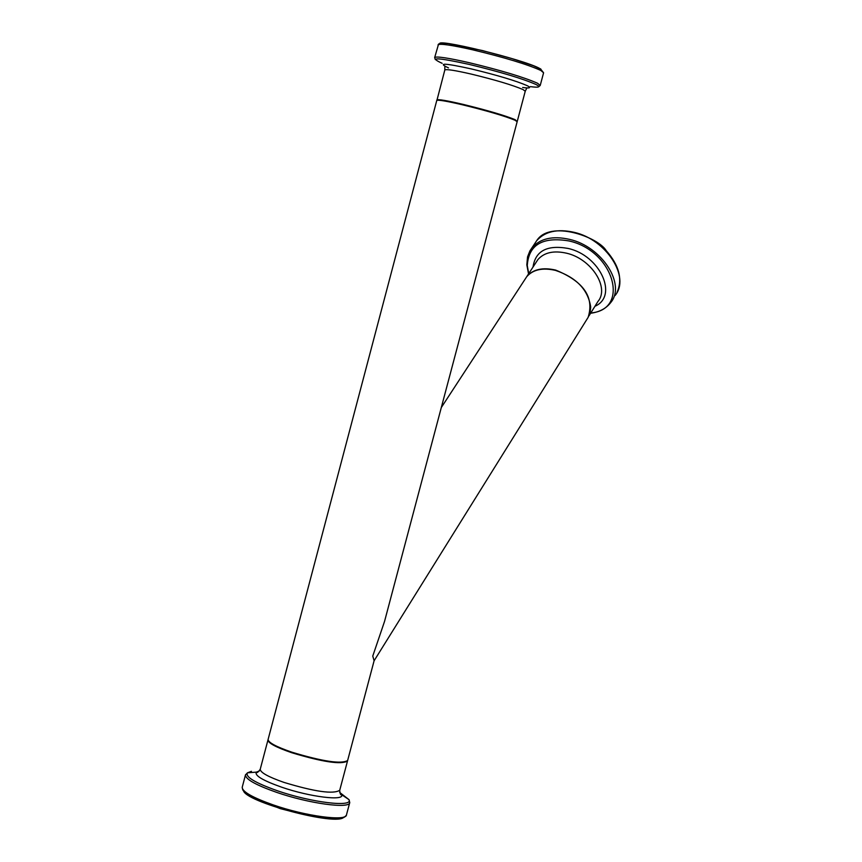 <?xml version="1.0" encoding="UTF-8"?>
<svg xmlns="http://www.w3.org/2000/svg" width="862" height="862" viewBox="0 0 862 862"><rect width="100%" height="100%" fill="white"/><g stroke="black" fill="none" stroke-linecap="round" stroke-linejoin="round"><path stroke-width="1.29" d="M268.114 739.38L268.093 739.477C268.287 742.559 276.249 746.804 291.959 752.224C322.873 761.523 341.438 764.282 347.634 760.499L374.108 660.745L372.761 656.101L384.571 621.319L517.157 121.714L514.959 120.195C504.55 115.971 487.267 110.886 463.109 104.948C446.796 101.134 438.015 99.636 436.765 100.477L436.754 100.509M374.108 660.755L588.099 317.41L590.125 312.54L590.696 307.012C588.067 289.686 576.322 277.478 555.473 270.388C542.597 267.457 533.018 269.558 526.725 276.691L524.947 279.417M534.268 244.345L536.627 240.767C544.87 231.425 557.348 228.602 574.06 232.309C606.417 239.442 630.65 277.348 615.059 295.537M590.589 313.262C599.359 312.109 606.04 308.574 610.652 302.659C626.243 284.492 601.924 246.554 569.502 239.356C552.757 235.628 540.269 238.429 532.026 247.76L529.979 250.777M528.729 273.62L527.264 265.561C528.675 244.722 542.586 236.522 568.974 240.951C613.733 250.637 630.661 309.63 590.772 312.981M594.942 306.279C618.604 296.075 600.146 255.411 568.101 248.439C547.111 244.7 535.421 250.885 533.039 267.005M588.121 317.378C594.468 297.228 583.649 281.465 555.667 270.086C542.801 267.155 533.212 269.256 526.919 276.39L537.877 259.613C544.17 252.458 553.727 250.325 566.549 253.202C591.267 258.74 609.854 287.671 597.905 301.528L589.005 315.815M437.993 44.943L438.015 44.878C439.728 43.348 451.311 45.007 472.775 49.834C504.701 57.517 527.393 64.391 540.862 70.469L543.588 72.774L540.452 68.874L533.309 65.695L511.694 58.508L482.311 50.524L448.208 43.563L443.036 43.122L438.586 44.016L434.663 57.603M540.916 69.132L539.752 68.486C523.708 59.392 431.668 37.066 440.256 44.285M538.685 86.793L540.226 85.435L537.479 83.215C523.977 77.268 501.275 70.436 469.359 62.721C447.917 57.851 436.355 56.127 434.674 57.549L435.342 59.618M442.152 63.314C428.36 57.075 437.411 57.452 469.327 64.445C500.574 72.009 522.825 78.69 536.056 84.508C540.98 87.073 539.084 87.784 530.378 86.631M522.663 87.482C529.936 88.452 531.488 87.87 527.318 85.715C516.176 80.856 497.525 75.274 471.395 68.938C444.652 63.045 437.023 62.7 448.509 67.893M517.092 121.456L515.099 119.656C504.69 115.422 487.407 110.347 463.26 104.41C446.936 100.585 438.155 99.098 436.905 99.938L436.905 99.97M444.803 70.059L444.814 70.005C446.107 68.982 454.92 70.339 471.277 74.089C495.456 79.961 512.728 85.122 523.083 89.583L525.238 91.253L517.319 121.122M349.703 802.727L346.47 814.892C346.556 821.669 305.396 816.174 273.179 804.892C252.652 797.609 242.319 791.758 242.2 787.34L242.233 787.189M243.396 790.228C243.45 801.595 338.27 826.83 343.949 816.982M257.544 772.169L256.37 772.136C254.441 775.509 262.824 780.509 281.508 787.135C309.781 796.973 345.285 801.304 341.589 794.645L339.682 792.34M256.305 772.136L249.01 772.686M245.595 774.593L245.454 774.97C245.605 779.291 255.96 785.077 276.497 792.318C308.747 803.546 349.886 809.159 349.757 802.533L348.981 799.624C353.517 807.629 311.139 802.522 277.327 790.734C255.033 782.804 245.077 776.824 247.469 772.805L251.435 771.328M346.966 798.266L342.904 795.54M339.703 792.447L348.981 799.624L341.589 794.645C340.716 795.4 340.081 793.977 339.703 790.4M259.354 770.951L256.37 772.136L247.469 772.805L245.454 774.97L242.2 787.34L242.772 789.991L251.532 797.199L280.247 808.621C307.325 815.721 326.569 819.137 337.969 818.868L344.1 817.348L346.276 815.42M268.071 739.736L267.953 740.005C268.157 743.087 276.109 747.332 291.819 752.752C322.733 762.051 341.298 764.809 347.494 761.027L347.526 760.812M347.461 761.157L339.725 790.282C333.443 794.387 314.867 791.758 283.975 782.405C268.297 776.91 260.378 772.535 260.227 769.281L260.259 769.163M268.093 739.477L436.765 100.477M441.301 407.543L526.725 276.691M616.987 292.509C622.795 279.396 619.228 265.464 606.266 250.713C598.357 237.125 549.967 219.422 536.627 240.767L529.882 250.939L527.544 256.908L526.822 264.882L528.546 273.9M543.588 72.774L540.248 85.349M444.846 66.902L444.814 70.005L436.926 100.337M525.26 91.189L526.596 88.506M256.37 772.136C256.811 773.257 258.094 772.309 260.227 769.281L267.953 740.005"/></g></svg>
